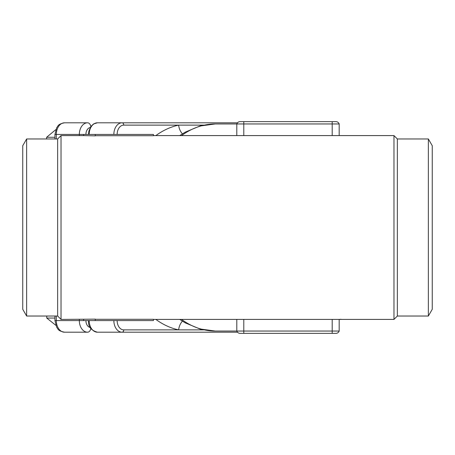 <?xml version="1.0" encoding="UTF-8"?>
<svg xmlns="http://www.w3.org/2000/svg" width="455" height="455" viewBox="0 0 455 455"><rect width="100%" height="100%" fill="white"/><g stroke="black" fill="none" stroke-linecap="round" stroke-linejoin="round"><path stroke-width="0.68" d="M55.749 325.245L46.757 318.056L54.958 318.056M46.757 318.056L46.746 316.032M46.637 138.968L46.626 137.274L54.958 137.274M46.626 137.274L55.783 129.658M64.553 122.799C57.387 124.221 58.274 126.109 56.721 127.639L54.958 134.43L56.318 134.43A11.631 8.236 90 0 1 64.553 122.799L87.565 122.799A11.631 8.236 -90 0 0 79.329 134.43L56.318 134.43L56.318 138.968M95.249 319.285L153.42 319.285L153.42 320.57L79.329 320.57A11.631 8.236 -90 0 0 87.565 332.201L64.553 332.201C57.387 330.779 58.274 328.891 56.721 327.361L54.958 320.57L79.329 320.57L79.329 319.404M243.101 319.404L393.973 319.404L393.973 135.596L243.112 135.596M153.42 319.404L243.789 319.404L243.789 331.041L332.201 331.041L332.201 319.404L333.208 319.404M336.046 135.601L332.201 135.596L332.201 123.959L339.18 123.959L339.18 135.596L339.18 123.959A3.492 3.492 0 0 0 335.892 121.633L243.789 121.633L325.223 121.633L243.789 121.633L243.789 123.959L332.201 123.959L332.201 121.633M26.635 316.032L26.635 138.968L22.75 145.714L22.75 309.286L26.635 316.032L57.648 316.032L61.027 319.404L95.249 319.137L95.249 320.57M61.027 319.404L61.027 135.596L57.648 138.968L26.635 138.968M95.249 135.715L153.42 135.715L153.42 134.43L79.329 134.43L79.329 135.596M83.618 134.43L83.618 135.596L95.249 135.863L95.249 134.43M57.648 316.032L57.648 138.968M393.973 319.404L397.351 316.032L428.365 316.032L432.25 309.286L432.25 145.714L428.365 138.968L397.351 138.968L393.973 135.596M428.365 316.032L428.365 138.968M397.351 316.032L397.351 138.968M332.201 333.367L332.201 331.041L339.18 331.041L339.18 319.404L339.18 331.041A3.492 3.492 0 0 1 335.892 333.367L243.789 333.367L332.201 333.367L243.789 333.367L243.789 331.041L236.805 331.041L236.805 319.404M236.805 135.596L236.805 123.959L243.789 123.959L243.789 135.596L153.42 135.596M243.789 333.367L240.098 333.367A3.492 3.492 0 0 1 236.805 331.041A3.492 3.492 0 0 0 240.098 333.367M243.789 121.633L240.098 121.633A3.492 3.492 0 0 0 236.805 123.959L215.289 123.959A103.541 73.278 90 0 0 181.545 135.596M89.197 134.43A11.631 8.236 90 0 1 97.427 122.799L237.499 122.799M237.499 332.201L97.427 332.201A11.631 8.236 90 0 1 89.197 320.57M155.849 135.596A103.541 73.278 -90 0 1 178.639 125.125L200.547 125.125A11.631 8.127 -77.9 0 0 200.484 125.881M202.105 329.517A103.541 73.278 -90 0 1 200.547 329.875L178.639 329.875A11.631 8.127 102.1 0 1 182.421 321.167M83.618 320.57L83.618 319.404M117.14 134.43A9.305 6.586 90 0 1 123.732 125.125L178.639 125.125A11.631 8.127 -102.1 0 0 182.421 133.833M203.743 329.875L200.547 329.875A11.631 8.127 77.9 0 1 200.484 329.119M56.318 316.032L56.318 320.57A11.631 8.236 90 0 0 64.553 332.201M90.238 127.508A6.979 4.942 90 0 0 85.91 134.43M85.91 320.57A6.979 4.942 90 0 0 90.238 327.492M87.565 332.201A4.652 3.287 -90 0 0 90.801 328.391M90.801 126.609A4.652 3.287 -90 0 0 87.565 122.799M203.743 125.125L200.547 125.125A103.541 73.278 -90 0 1 202.105 125.483M341.062 319.268A91.904 65.042 -90 0 1 339.527 319.364M338.844 319.387A91.904 65.042 -90 0 1 337.536 319.404A91.904 65.042 -90 0 1 336.933 319.399M181.545 319.404A103.541 73.278 90 0 0 215.289 331.041L236.805 331.041M117.14 320.57A9.305 6.586 90 0 0 123.732 329.875L178.639 329.875A103.541 73.278 -90 0 1 155.849 319.404M113.852 134.43A11.631 8.236 -90 0 1 122.082 122.799A2.326 1.644 -90 0 1 123.732 125.125M123.732 329.875A2.326 1.644 90 0 1 122.082 332.201A11.631 8.236 -90 0 1 113.852 320.57M54.958 134.43L54.958 138.968M54.958 316.032L54.958 320.57M83.618 135.596L61.027 135.596M337.536 319.404L338.884 319.387M97.427 122.799L93.463 123.987L90.863 126.513L88.856 131.216L88.515 134.43M88.515 320.57C88.082 326.576 91.051 330.455 97.427 332.201M215.289 331.041L199.853 328.948L185.185 322.834L179.776 319.404M179.776 135.596L185.185 132.172L199.847 126.052L215.289 123.959"/></g></svg>
